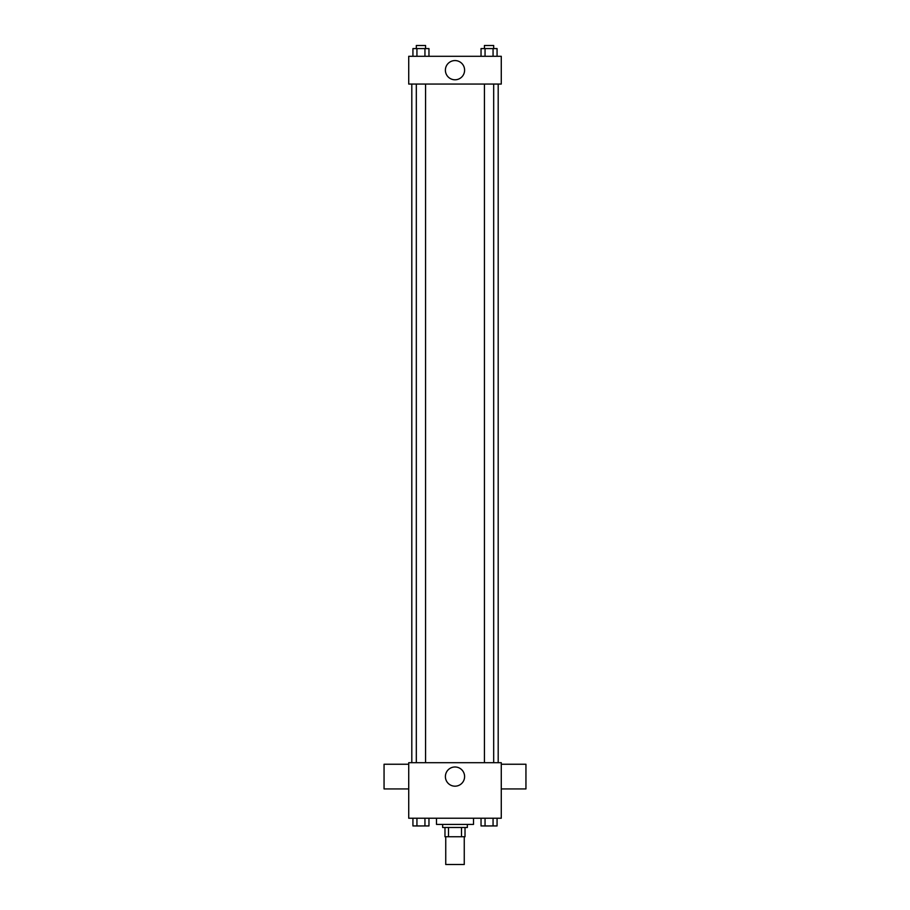 <?xml version="1.0" encoding="UTF-8"?>
<svg xmlns="http://www.w3.org/2000/svg" width="910" height="910" viewBox="0 0 910 910"><rect width="100%" height="100%" fill="white"/><g stroke="black" fill="none" stroke-linecap="round" stroke-linejoin="round"><path stroke-width="1.36" d="M445.741 836.734L445.741 864.5L464.259 864.5L464.259 836.734M461.495 827.486L461.495 836.734L444.979 836.734L444.979 827.486M461.495 836.734L465.021 836.734L465.021 827.486L465.021 836.734M467.342 824.403L467.342 827.486L442.658 827.486L442.658 824.403M448.505 827.486L448.505 836.734M436.493 818.226L436.493 824.403L473.507 824.403L473.507 818.226M501.274 818.226L408.726 818.226L408.726 762.705L501.274 762.705L501.274 818.226M464.6 776.583A9.6 9.6 0 0 1 450.2 784.898A9.6 9.6 0 0 1 450.2 768.267A9.6 9.6 0 0 1 464.6 776.583M501.274 788.924L525.946 788.924L525.946 764.241L501.274 764.241M408.726 764.241L384.054 764.241L384.054 788.924L408.726 788.924M498.191 84.061L498.191 762.705M484.427 762.705L484.427 84.061M425.573 84.061L425.573 762.705M501.274 84.061L408.726 84.061L408.726 56.295L501.274 56.295L501.274 84.061M464.6 70.172A9.6 9.6 0 0 1 450.2 78.499A9.6 9.6 0 0 1 450.2 61.857A9.6 9.6 0 0 1 464.6 70.172M497.065 56.295L497.065 48.583L481.037 48.583L481.037 56.295M493.061 48.583L493.061 56.295M485.053 48.583L485.053 56.295M484.427 48.583L484.427 45.5L493.686 45.5L493.686 48.583M428.963 56.295L428.963 48.583L412.935 48.583L412.935 56.295M424.947 48.583L424.947 56.295M416.939 48.583L416.939 56.295M416.314 48.583L416.314 45.5L425.573 45.5L425.573 48.583M497.065 818.226L497.065 825.939L481.037 825.939L481.037 818.226M493.061 818.226L493.061 825.939M485.053 818.226L485.053 825.939M493.686 825.939L484.427 825.962M428.963 818.226L428.963 825.939L412.935 825.939L412.935 818.226M424.947 818.226L424.947 825.939M416.939 818.226L416.939 825.939M425.573 825.939L416.314 825.962M411.809 84.061L411.809 762.705M493.686 762.705L493.686 84.061M416.314 84.061L416.314 762.705"/></g></svg>
